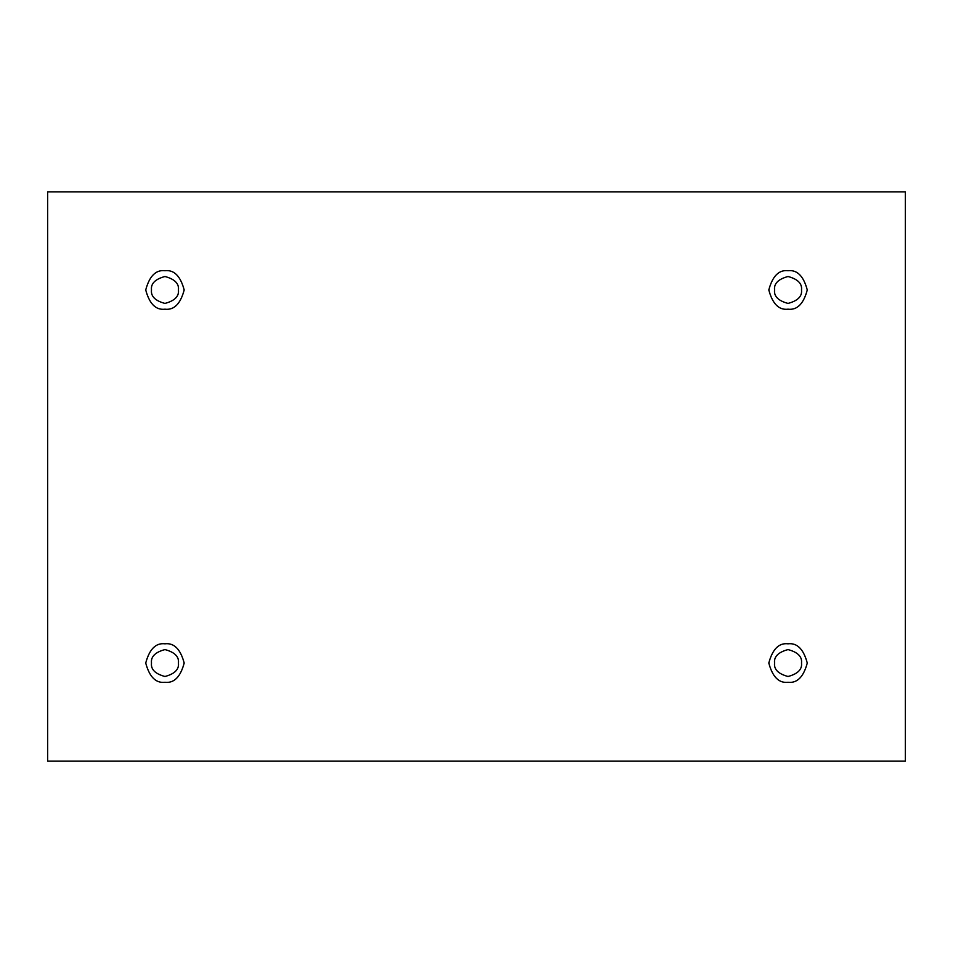<?xml version="1.0" encoding="UTF-8"?>
<svg xmlns="http://www.w3.org/2000/svg" width="953" height="953" viewBox="0 0 953 953"><rect width="100%" height="100%" fill="white"/><g stroke="black" fill="none" stroke-linecap="round" stroke-linejoin="round"><path stroke-width="1.43" d="M164.964 309.189C174.054 310.285 180.462 303.876 184.191 289.962C180.462 276.048 174.054 269.639 164.964 270.723C174.054 269.639 180.462 276.048 184.191 289.962C180.462 303.876 174.054 310.285 164.964 309.189C155.863 310.285 149.454 303.876 145.726 289.962C149.454 276.048 155.863 269.639 164.964 270.723C155.863 269.639 149.454 276.048 145.726 289.962C149.454 303.876 155.863 310.285 164.964 309.189M151.491 289.962C150.729 296.323 155.22 300.814 164.964 303.423C174.697 300.814 179.188 296.323 178.425 289.962C179.188 283.601 174.697 279.11 164.964 276.501C155.22 279.11 150.729 283.601 151.491 289.962C150.729 283.601 155.22 279.11 164.964 276.501C174.697 279.11 179.188 283.601 178.425 289.962C179.188 296.323 174.697 300.814 164.964 303.423C155.22 300.814 150.729 296.323 151.491 289.962M788.036 309.189C797.137 310.285 803.546 303.876 807.274 289.962C803.546 276.048 797.137 269.639 788.036 270.723C797.137 269.639 803.546 276.048 807.274 289.962C803.546 303.876 797.137 310.285 788.036 309.189C778.946 310.285 772.538 303.876 768.809 289.962C772.538 276.048 778.946 269.639 788.036 270.723C778.946 269.639 772.538 276.048 768.809 289.962C772.538 303.876 778.946 310.285 788.036 309.189M774.575 289.962C773.812 296.323 778.303 300.814 788.036 303.423C797.78 300.814 802.271 296.323 801.509 289.962C802.271 283.601 797.78 279.11 788.036 276.501C778.303 279.11 773.812 283.601 774.575 289.962C773.812 283.601 778.303 279.11 788.036 276.501C797.78 279.11 802.271 283.601 801.509 289.962C802.271 296.323 797.78 300.814 788.036 303.423C778.303 300.814 773.812 296.323 774.575 289.962M788.036 682.277C797.137 683.361 803.546 676.952 807.274 663.038C803.546 649.124 797.137 642.715 788.036 643.811C797.137 642.715 803.546 649.124 807.274 663.038C803.546 676.952 797.137 683.361 788.036 682.277C778.946 683.361 772.538 676.952 768.809 663.038C772.538 649.124 778.946 642.715 788.036 643.811C778.946 642.715 772.538 649.124 768.809 663.038C772.538 676.952 778.946 683.361 788.036 682.277M774.575 663.038C773.812 669.399 778.303 673.89 788.036 676.499C797.78 673.89 802.271 669.399 801.509 663.038C802.271 656.677 797.78 652.186 788.036 649.577C778.303 652.186 773.812 656.677 774.575 663.038C773.812 656.677 778.303 652.186 788.036 649.577C797.78 652.186 802.271 656.677 801.509 663.038C802.271 669.399 797.78 673.89 788.036 676.499C778.303 673.89 773.812 669.399 774.575 663.038M164.964 682.277C174.054 683.361 180.462 676.952 184.191 663.038C180.462 649.124 174.054 642.715 164.964 643.811C174.054 642.715 180.462 649.124 184.191 663.038C180.462 676.952 174.054 683.361 164.964 682.277C155.863 683.361 149.454 676.952 145.726 663.038C149.454 649.124 155.863 642.715 164.964 643.811C155.863 642.715 149.454 649.124 145.726 663.038C149.454 676.952 155.863 683.361 164.964 682.277M151.491 663.038C150.729 669.399 155.22 673.89 164.964 676.499C174.697 673.89 179.188 669.399 178.425 663.038C179.188 656.677 174.697 652.186 164.964 649.577C155.22 652.186 150.729 656.677 151.491 663.038C150.729 656.677 155.22 652.186 164.964 649.577C174.697 652.186 179.188 656.677 178.425 663.038C179.188 669.399 174.697 673.89 164.964 676.499C155.22 673.89 150.729 669.399 151.491 663.038M47.65 191.887L905.35 191.887L905.35 761.113L47.65 761.113L47.65 191.887L47.65 761.113L905.35 761.113L905.35 191.887L47.65 191.887"/></g></svg>
